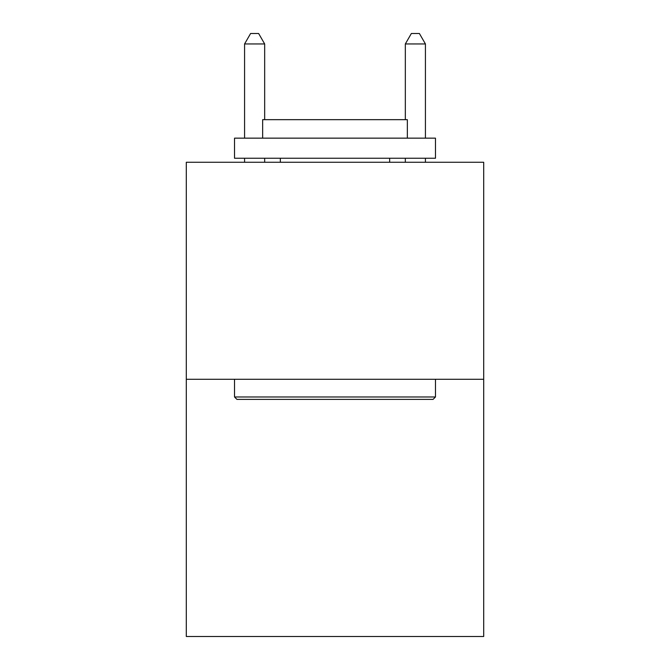 <?xml version="1.0" encoding="UTF-8"?>
<svg xmlns="http://www.w3.org/2000/svg" width="670" height="670" viewBox="0 0 670 670"><rect width="100%" height="100%" fill="white"/><g stroke="black" fill="none" stroke-linecap="round" stroke-linejoin="round"><path stroke-width="1" d="M483.698 379.287L483.698 162.266L186.302 162.266L186.302 636.5L483.698 636.5L483.698 379.287L186.302 379.287M433.063 399.387L236.937 399.387L234.525 396.975L435.475 396.975L433.063 399.387M234.525 138.154L435.475 138.154L435.475 158.246L234.525 158.246L234.525 138.154M407.343 138.154L407.343 119.662L262.657 119.662L262.657 138.154M234.525 379.287L234.525 396.975M435.475 379.287L435.475 396.975M280.345 158.246L280.345 162.266M389.655 158.246L389.655 162.266M264.667 119.662L264.667 43.952L244.575 43.952L244.575 138.154M244.575 158.246L244.575 162.266M264.667 158.246L264.667 162.266M244.575 43.952L250.605 33.5L258.637 33.5L264.667 43.952M425.425 162.266L425.425 158.246M425.425 138.154L425.425 43.952L405.333 43.952L405.333 119.662M405.333 162.266L405.333 158.246M405.333 43.952L411.363 33.5L419.395 33.5L425.425 43.952"/></g></svg>
